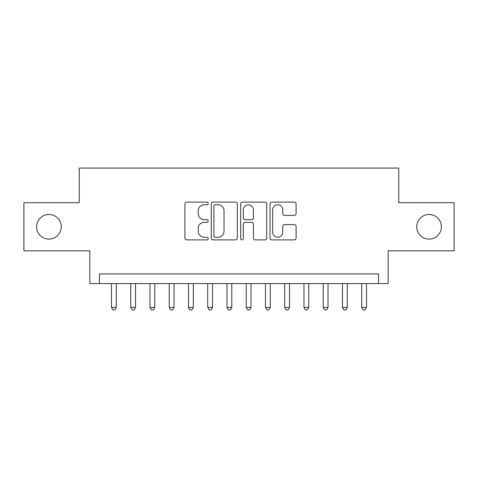 <?xml version="1.0" encoding="UTF-8"?>
<svg xmlns="http://www.w3.org/2000/svg" width="478" height="478" viewBox="0 0 478 478"><rect width="100%" height="100%" fill="white"/><g stroke="black" fill="none" stroke-linecap="round" stroke-linejoin="round"><path stroke-width="0.72" d="M208.205 203.431A1.32 1.32 0 0 0 206.878 202.11L186.808 202.11A1.888 1.888 0 0 0 184.92 203.998L184.92 238.008A1.888 1.888 0 0 0 186.808 239.896L206.878 239.896A1.32 1.32 0 0 0 208.205 238.576A1.32 1.32 0 0 0 206.878 237.249L204.285 237.249A6.047 6.047 0 0 1 198.239 231.203L198.239 228.37A6.047 6.047 0 0 1 204.285 222.324L206.878 222.324A1.32 1.32 0 0 0 208.205 221.003A1.32 1.32 0 0 0 206.878 219.683L204.285 219.683A6.047 6.047 0 0 1 198.239 213.636L198.239 210.798A6.047 6.047 0 0 1 204.285 204.757L206.878 204.757A1.32 1.32 0 0 0 208.205 203.431M416.756 226.775A12.32 12.32 0 0 0 429.077 239.096A12.32 12.32 0 0 0 441.397 226.775A12.32 12.32 0 0 0 429.077 214.461A12.32 12.32 0 0 0 416.756 226.775M36.603 226.775A12.32 12.32 0 0 0 48.923 239.096A12.32 12.32 0 0 0 61.244 226.775A12.32 12.32 0 0 0 48.923 214.461A12.32 12.32 0 0 0 36.603 226.775M294.215 215.429A1.888 1.888 0 0 0 296.103 213.541L296.103 203.998A1.888 1.888 0 0 0 294.215 202.11L271.922 202.11A1.888 1.888 0 0 0 270.034 203.998L270.034 238.008A1.888 1.888 0 0 0 271.922 239.896L294.215 239.896A1.888 1.888 0 0 0 296.103 238.008L296.103 226.482A1.888 1.888 0 0 0 294.215 224.594L284.673 224.594A1.888 1.888 0 0 0 282.785 226.482L282.785 232.194A5.055 5.055 0 0 1 277.73 237.249A5.055 5.055 0 0 1 272.675 232.194L272.675 209.806A5.055 5.055 0 0 1 277.73 204.757A5.055 5.055 0 0 1 282.785 209.806L282.785 213.541A1.888 1.888 0 0 0 284.673 215.429L294.215 215.429M378.552 283.562L388.172 283.562L388.172 250.836L454.1 250.836L454.1 202.72L398.76 202.72L398.76 168.071L79.24 168.071L79.24 202.72L23.9 202.72L23.9 250.836L89.828 250.836L89.828 283.562L378.552 283.562L378.552 273.936L99.448 273.936L99.448 283.562M237.345 203.998A1.888 1.888 0 0 0 235.457 202.11L213.164 202.11A1.888 1.888 0 0 0 211.276 203.998L211.276 238.008A1.888 1.888 0 0 0 213.164 239.896L235.457 239.896A1.888 1.888 0 0 0 237.345 238.008L237.345 203.998M242.543 202.11L264.836 202.11A1.888 1.888 0 0 1 266.724 203.998L266.724 238.008A1.888 1.888 0 0 1 264.836 239.896L255.294 239.896A1.888 1.888 0 0 1 253.406 238.008L253.406 224.212A1.888 1.888 0 0 0 251.518 222.324L245.19 222.324A1.888 1.888 0 0 0 243.296 224.212L243.296 238.576A1.32 1.32 0 0 1 241.976 239.896A1.32 1.32 0 0 1 240.655 238.576L240.655 203.998A1.888 1.888 0 0 1 242.543 202.11M215.243 204.757A1.32 1.32 0 0 0 213.917 206.078L213.917 235.929A1.32 1.32 0 0 0 215.243 237.249L217.98 237.249A6.047 6.047 0 0 0 224.027 231.203L224.027 210.798A6.047 6.047 0 0 0 217.98 204.757L215.243 204.757M253.406 209.902A5.055 5.055 0 0 0 248.351 204.847A5.055 5.055 0 0 0 243.296 209.902L243.296 217.789A1.888 1.888 0 0 0 245.19 219.683L251.518 219.683A1.888 1.888 0 0 0 253.406 217.789L253.406 209.902M111.482 283.562L111.482 307.426L116.291 307.426L116.291 283.562M116.291 307.426L114.845 309.929L112.922 309.929L111.482 307.426M130.727 283.562L130.727 307.426L135.543 307.426L135.543 283.562M135.543 307.426L134.097 309.929L132.173 309.929L130.727 307.426M149.978 283.562L149.978 307.426L154.788 307.426L154.788 283.562M154.788 307.426L153.342 309.929L151.418 309.929L149.978 307.426M169.224 283.562L169.224 307.426L174.04 307.426L174.04 283.562M174.04 307.426L172.594 309.929L170.67 309.929L169.224 307.426M188.475 283.562L188.475 307.426L193.285 307.426L193.285 283.562M193.285 307.426L191.839 309.929L189.915 309.929L188.475 307.426M207.721 283.562L207.721 307.426L212.531 307.426L212.531 283.562M212.531 307.426L211.091 309.929L209.167 309.929L207.721 307.426M226.972 283.562L226.972 307.426L231.782 307.426L231.782 283.562M231.782 307.426L230.336 309.929L228.412 309.929L226.972 307.426M246.218 283.562L246.218 307.426L251.028 307.426L251.028 283.562M251.028 307.426L249.588 309.929L247.664 309.929L246.218 307.426M265.469 283.562L265.469 307.426L270.279 307.426L270.279 283.562M270.279 307.426L268.833 309.929L266.909 309.929L265.469 307.426M284.715 283.562L284.715 307.426L289.525 307.426L289.525 283.562M289.525 307.426L288.085 309.929L286.161 309.929L284.715 307.426M303.96 283.562L303.96 307.426L308.776 307.426L308.776 283.562M308.776 307.426L307.33 309.929L305.406 309.929L303.96 307.426M323.212 283.562L323.212 307.426L328.022 307.426L328.022 283.562M328.022 307.426L326.582 309.929L324.658 309.929L323.212 307.426M342.457 283.562L342.457 307.426L347.273 307.426L347.273 283.562M347.273 307.426L345.827 309.929L343.903 309.929L342.457 307.426M361.709 283.562L361.709 307.426L366.518 307.426L366.518 283.562M366.518 307.426L365.078 309.929L363.155 309.929L361.709 307.426"/></g></svg>
